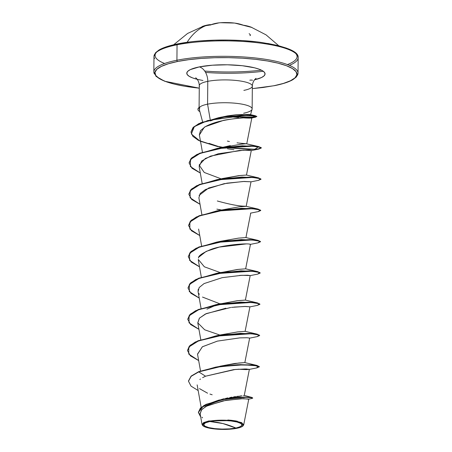 <?xml version="1.0" encoding="UTF-8"?>
<svg xmlns="http://www.w3.org/2000/svg" width="452" height="452" viewBox="0 0 452 452"><rect width="100%" height="100%" fill="white"/><g stroke="black" fill="none" stroke-linecap="round" stroke-linejoin="round"><path stroke-width="0.68" d="M210.694 25.08L210.067 24.64A72.088 46.268 72.5 0 0 204.016 25.883A72.088 46.268 72.5 0 0 202.168 26.538L202.287 26.566A0.542 0.362 -106.3 0 1 202.315 26.555A0.542 0.362 73.7 0 0 202.287 26.566A72.026 53.658 71.2 0 1 205.66 25.736A0.542 0.362 -101.3 0 1 205.711 25.724A0.542 0.362 78.7 0 0 205.66 25.736A72.088 47.861 78.7 0 0 187.105 42.313A72.088 47.861 -101.3 0 1 205.66 25.736A72.026 53.658 -108.8 0 0 202.287 26.566L202.168 26.538A72.088 46.268 -107.5 0 1 203.716 25.979A72.088 46.268 -107.5 0 1 210.067 24.64L210.581 25.041M209.112 25.199A72.026 53.658 -108.8 0 0 205.66 25.736A72.026 53.658 71.2 0 1 209.112 25.199A0.542 0.356 -96.4 0 1 209.18 25.182A0.542 0.356 83.6 0 0 209.112 25.199L210.587 24.854L209.112 25.199M251.685 27.369A0.542 0.39 111.6 0 0 251.555 27.352A0.542 0.39 -68.4 0 1 251.685 27.369L251.967 27.487L251.685 27.369A72.088 49.81 -69.4 0 0 251.137 27.154A72.088 49.81 -69.4 0 0 243.408 25.227A72.088 49.81 110.6 0 1 251.239 27.193M220.463 22.73A71.828 64.828 74.5 0 0 219.011 22.854A71.828 64.828 -105.5 0 1 220.616 22.719A71.828 64.828 -105.5 0 1 226.847 22.6A71.828 66.738 110.2 0 1 234.39 23.058A71.828 66.738 110.2 0 1 234.904 23.12A72.088 52.635 97.1 0 1 243.882 25.414L245.346 25.809A72.026 50.375 -70.6 0 1 251.668 27.391L243.882 25.414A72.088 52.635 -82.9 0 0 234.904 23.12A71.828 66.738 -69.8 0 0 234.447 23.063M210.502 24.871A0.542 0.39 69.4 0 1 210.587 24.854A72.088 49.093 -94.8 0 1 219.011 22.854A72.088 49.093 85.2 0 0 210.587 24.854A0.542 0.39 -110.6 0 0 210.451 24.9L210.451 24.9M287.399 64.568A71.009 15.956 -179.5 0 0 295.687 53.438M274.2 85.677L283.432 83.411L290.45 80.767L294.992 77.851L296.879 74.766L296.037 71.636L292.506 68.58L286.41 65.715L277.991 63.156L267.573 60.997L255.555 59.319L242.396 58.189L228.605 57.653L214.711 57.726L201.247 58.41L188.733 59.675L177.647 61.472A71.009 15.956 0.5 0 0 199.264 88.146L184.275 86.151L173.856 83.993L165.438 81.433L159.341 78.569L155.81 75.512L154.968 72.382L156.855 69.303L161.398 66.382L168.415 63.738L177.647 61.472A1.079 0.718 -101.3 0 1 176.918 60.235A72.088 16.199 -179.5 0 0 154.448 74.026A72.088 16.199 0.5 0 1 176.918 60.235A72.088 16.199 0.5 0 1 250.431 57.489A72.088 16.199 0.5 0 1 297.416 71.02A72.088 16.199 0.5 0 1 295.478 77.36A72.088 16.199 -179.5 0 0 297.416 71.02A72.088 16.199 -179.5 0 0 250.431 57.489A72.088 16.199 -179.5 0 0 176.918 60.235L177.054 44.782A1.079 0.718 -101.3 0 1 177.568 43.906A1.079 0.718 -101.3 0 1 177.8 43.912A1.079 0.718 78.7 0 0 177.568 43.906A1.079 0.718 78.7 0 0 177.054 44.782A72.088 16.199 0.5 0 1 250.566 42.036A72.088 16.199 0.5 0 1 297.552 55.562A72.088 16.199 0.5 0 1 289.359 65.348A72.088 16.199 -179.5 0 0 297.552 55.562A72.088 16.199 -179.5 0 0 250.566 42.036A72.088 16.199 -179.5 0 0 177.054 44.782L176.918 60.235A1.079 0.718 78.7 0 0 177.647 61.472A71.009 15.956 0.5 0 1 277.991 63.156A71.009 15.956 0.5 0 1 274.2 85.677A1.079 0.718 78.7 0 0 274.432 85.682A1.079 0.718 -101.3 0 1 274.2 85.677L263.115 87.479L252.323 88.609M235.893 428.055L222.87 423.541L209.824 421.524C216.412 419.953 231.294 420.275 236.916 421.976C243.888 424.078 243.549 426.106 235.893 428.055A19.17 4.311 0.5 0 1 208.801 427.603A19.17 4.311 0.5 0 1 209.824 421.524A144.177 95.722 -101.3 0 1 222.87 423.541A144.177 95.722 -101.3 0 1 235.893 428.055L240.278 426.733L242.018 425.112L240.837 423.439L236.916 421.976L230.859 420.942L223.582 420.49L216.197 420.693L209.824 421.524L205.434 422.846L203.699 424.468L204.88 426.14L208.801 427.603L214.858 428.637L222.135 429.089L229.52 428.886L235.893 428.055M242.854 426.027L243.159 425.744L241.848 422.71L233.582 420.575L208.694 420.97L208.88 421.287A20.56 4.622 0.5 0 1 233.147 420.874A20.56 4.622 0.5 0 1 242.899 425.987A20.56 4.622 0.5 0 1 236.837 428.293A20.56 4.622 0.5 0 1 203.428 426.134A20.56 4.622 0.5 0 1 208.88 421.287L208.717 420.965M243.854 90.389A26.527 5.961 -179.5 0 0 252.12 85.315A26.527 5.961 -179.5 0 0 234.831 80.337A26.527 5.961 -179.5 0 0 207.779 81.349A12.616 8.373 78.7 0 0 199.309 66.902L190.348 69.608L187.846 71.218L186.806 72.919L187.269 74.642L189.218 76.326L192.58 77.908L197.219 79.32A39.143 8.797 0.5 0 1 199.309 66.902A12.616 8.373 -101.3 0 1 207.779 81.349A26.527 5.961 -179.5 0 0 199.513 86.422A26.527 5.961 -179.5 0 1 207.779 81.349L207.581 104.175L210.203 119.577L207.581 104.175A26.527 5.961 -179.5 0 0 199.62 107.293L199.253 109.277L202.637 121.978M249.826 80.196A12.616 8.373 -101.3 0 1 252.538 80.247M210.434 120.944L218.22 117.989M236.379 114.706L220.469 117.379L227.458 115.893L236.594 114.689L249.029 114.407L250.51 114.831L248.899 115.198M252.092 109.294L250.51 114.831M252.075 108.48A26.527 5.961 -179.5 0 0 235.339 103.231A26.527 5.961 -179.5 0 0 207.581 104.175A26.527 5.961 0.5 0 1 234.633 103.163A26.527 5.961 0.5 0 1 251.922 108.141A26.527 5.961 0.5 0 1 243.651 113.215M177.054 44.782A72.088 16.199 -179.5 0 0 154.584 58.568A72.088 16.199 0.5 0 1 177.054 44.782M205.575 72.427A72.088 16.199 -179.5 0 0 263.273 71.252A72.088 16.199 0.5 0 1 205.575 72.427M221.633 399.376L224.158 398.743M225.525 398.432L228.028 397.901M229.689 397.579L232.108 397.15M233.588 396.912L235.588 396.613M236.825 396.438L238.583 396.212M239.763 396.071L241.153 395.907M242.023 395.811L218.706 400.139L203.892 405.467L198.417 412.343L200.355 408.139L205.931 404.382L224.723 398.924L244.323 397.042L250.527 397.246L252.741 398.099L250.527 397.506L244.317 397.302L224.717 399.184L205.926 404.642L200.355 408.399L198.417 412.473L200.716 417.026L198.434 412.083L201.756 407.15L222.26 399.641L245.961 397.297L252.041 397.743L251.713 398.528L252.741 398.099M243.498 395.636L243.973 395.562M219.966 366.233L234.87 363.448L244.843 362.6L238.735 363.029L215.497 367.165L240.238 364.611L256.877 365.414L259.38 366.674M220.31 334.96L237.588 331.909L245.114 331.344L237.792 331.892L220.536 334.904L216.632 336.011M206.92 309.151L216.915 304.755L206.92 309.151M218.926 304.151L237.21 300.727L245.385 300.088L250.199 275.562L247.6 275.228L239.684 275.404M219.237 272.889L237.498 269.471L245.656 268.833L238.464 269.364L219.197 272.895M221.096 241.193L238.396 238.136L245.933 237.566L250.747 213.045M221.61 178.687L238.933 175.625L246.481 175.048L251.289 150.527L248.385 150.183L239.323 150.471L210.638 156.081L201.711 160.94L199.151 166.539L202.163 183.433M230.317 145.606L220.288 147.86L241.447 144.154L246.25 143.747L258.787 146.606L254.787 149.284L224.243 147.533L249.826 149.476L258.007 148.951L261.29 147.866M233.373 117.062L238.486 117.486M242.978 117.853C242.639 117.876 251.007 118.39 251.82 117.955L251.826 117.949C248.764 116.712 223.322 119.859 222.836 120.627L205.31 126.656L200.496 130.622L199.349 134.854L202.434 152.171M208.988 143.34L220.887 147.312M227.48 148.753L233.944 149.765M199.089 195.4L208.677 188.004L227.034 183.156L244.244 181.455L251.018 181.794L243.119 181.495L224.034 183.693L205.485 189.495L200.202 193.479L198.88 197.801L201.886 214.689M221.101 241.379L221.791 241.537L221.096 241.385M257.702 271.641L260.194 272.901L257.499 271.601L249.696 270.855L224.186 272.172L198.643 278.229L190.789 282.743L188.009 287.907L189.987 283.523L195.88 279.472L216.316 273.392L241.057 270.833L257.702 271.641L245.651 268.827L250.476 244.3L249.38 244.057C242.848 243.216 219.915 245.724 210.705 249.538C202.287 253.097 198.225 255.928 198.507 258.024M220.825 272.641L221.514 272.799L220.825 272.641M198.242 289.252L198.061 291.574L201.067 308.462M220.542 303.902L221.237 304.055M231.526 307.388L244.549 306.456L249.928 306.823L245.651 306.456L234.051 307.106M225.847 308.202L205.394 314.016L199.355 318.214L197.784 322.824L204.671 329.785L219.887 335.062M256.877 365.414L244.837 362.6L249.657 338.073L247.086 337.74L239.746 337.881L217.367 341.119L202.434 346.746L197.513 354.091L200.524 370.979M238.018 369.233L246.329 369.623L249.38 369.335L245.193 368.973L233.808 369.595L205.541 376.205L202.598 377.657M200.507 378.996L199.835 379.522M197.157 384.872L201.168 407.376M243.707 424.869L248.781 399.037L241.125 398.704L223.079 400.839L206.05 406.342L201.326 410.049L200.179 414.021L202.055 424.541L208.694 420.97L203.519 422.631L202.592 425.439L202.846 425.682M227.848 419.998L232.413 420.416M234.791 420.755L237.368 421.253M215.497 367.165L198.761 371.889L217.282 367.109L237.769 364.962L253.527 365.199L259.408 366.804L253.532 364.939L237.775 364.702L217.288 366.849L198.761 371.629L191.083 376.137L188.49 380.957L191.151 376.075L198.761 371.629L191.145 376.335L188.49 381.217L191.015 386.11L198.168 390.551L191.021 386.11L188.49 381.228L191.139 376.341L198.761 371.889L205.541 376.205L235.345 369.442L246.476 368.99L249.142 369.442L238.046 369.227M252.657 397.969L252.03 397.477L239.413 397.229L218.706 400.139M251.713 398.528L248.425 399.189L243.357 398.641L225.661 400.365L207.349 405.67L201.863 409.416L200.117 413.501M201.914 417.19L202.592 417.863M199.49 388.63L207.575 393.195M209.937 394.059L212.169 394.777M197.948 109.299A25.216 5.667 0.5 0 1 199.626 107.164L199.62 107.293A26.527 5.961 0.5 0 1 207.581 104.175L207.779 81.349A26.527 5.961 -179.5 0 1 234.831 80.337A26.527 5.961 -179.5 0 1 252.12 85.315M199.309 66.902A39.143 8.797 0.5 0 1 253.657 67.597A39.143 8.797 0.5 0 1 254.527 79.818L261.493 77.541L263.996 75.93L265.036 74.23L264.578 72.506L262.629 70.823L259.267 69.241L254.629 67.834L242.255 65.715L227.401 64.794L212.321 65.212L199.309 66.902M197.219 79.32L202.965 80.507M274.624 85.592A1.079 0.718 -101.3 0 1 274.432 85.682C282.766 83.999 288.964 81.965 293.015 79.58L296.393 76.919L298.021 73.151L298.156 57.698C298.941 51.46 285.992 46.279 259.307 42.149C233.181 38.725 198.597 39.55 177.579 43.906C169.234 45.59 163.036 47.624 158.985 50.014L155.607 52.669L153.979 56.438L153.844 71.891L156.076 76.394L164.618 81.224L199.264 88.174M248.871 115.192L250.38 114.661M227.362 141.08L229.407 141.51M237.046 142.809L238.532 143.007M239.142 143.086L246.25 143.747M246.476 175.054L240.21 175.5L217.135 179.613L241.876 177.06L258.516 177.862L261.013 179.128M217.316 200.982C229.718 204.417 238.842 206.152 244.696 206.197L246.193 206.31L239.006 206.846L216.864 210.875L241.605 208.321L258.245 209.123L260.742 210.383M257.425 302.897L259.923 304.156L257.228 302.857L249.419 302.117L223.915 303.428L198.371 309.484L190.518 314.004L187.738 319.163L189.716 314.778L195.609 310.727L216.039 304.648L240.786 302.094L257.425 302.897L245.379 300.083L238.187 300.625L218.921 304.151M259.68 335.548L257.12 336.633L259.205 335.039L251.103 333.729L215.841 336.152L198.767 340.735L188.795 347.063L188.761 354.091L198.671 360.583L190.36 355.803L187.461 350.549L190.247 345.52L198.095 341.006L223.644 334.949L249.142 333.632L256.951 334.378L259.68 335.548L256.951 334.118L249.148 333.373L223.644 334.683L198.1 340.746L190.247 345.26L187.461 350.419L189.444 346.034L195.332 341.989L215.768 335.909L240.509 333.35L257.154 334.152L259.651 335.418M222.825 303.834L221.943 303.693L222.825 303.834M223.096 272.573L222.214 272.437L223.096 272.573M188.281 256.646L190.258 252.261L196.151 248.216L216.587 242.131L241.328 239.577L257.973 240.379L260.505 241.515L257.776 240.34L249.967 239.6L224.463 240.91L198.914 246.973L191.06 251.487L188.281 256.646M260.77 210.513L258.194 211.604L260.301 210.005L252.205 208.694L216.943 211.118L199.869 215.7L189.885 222.028L189.851 229.057L199.761 235.548L191.456 230.774L188.552 225.52L191.332 220.491L199.185 215.971L224.734 209.914L250.238 208.604L258.047 209.344L260.77 210.513L258.047 209.084L250.244 208.338L224.734 209.655L199.185 215.711L191.337 220.231L188.557 225.39L190.535 221.005L196.422 216.954L216.864 210.875M250.781 181.896L258.476 180.342L260.572 178.749L252.476 177.438L217.22 179.862L200.14 184.439L190.156 190.767L190.122 197.795L200.033 204.293L191.727 199.513L188.823 194.264L191.608 189.23L199.456 184.715L225.006 178.653L250.515 177.342L258.318 178.088L261.047 179.258L258.324 177.828L250.515 177.082L225.011 178.393L199.462 184.456L191.608 188.97L188.829 194.134L190.806 189.75L196.693 185.699L217.135 179.613M261.318 147.996L258.736 149.087L260.844 147.488L252.753 146.182L217.491 148.601L200.417 153.183L190.428 159.511L190.394 166.539L200.309 173.031L191.998 168.257L189.1 163.002L191.88 157.974L199.733 153.46L225.282 147.397L250.787 146.086L258.589 146.827L261.324 147.736L258.595 146.567L250.787 145.827L225.282 147.137L199.733 153.194L191.885 157.714L189.1 162.873L191.077 158.488L196.97 154.437L217.412 148.358L242.148 145.804L258.787 146.606M222.553 147.256L216.322 146.041L222.553 147.256M217.836 146.623L198.383 140.335L192.857 136.346L190.981 132.131L193.62 127.255L200.987 122.899L224.531 117L247.515 115.424L256.809 116.373L254.419 115.599L247.515 115.164L224.537 116.74L200.987 122.639L193.62 126.995L190.987 132.001L192.964 127.645L198.778 123.65L218.497 117.729L241.487 115.237L255.476 115.774L252.617 117.221L230.011 116.322L249.453 117.305L256.747 116.503M259.408 366.804L256.838 367.894L257.843 365.9L243.724 364.809L220.666 366.578L198.761 371.889L205.541 376.205M198.942 329.327L190.637 324.547L187.733 319.293L190.518 314.264L198.366 309.75L223.915 303.687L249.419 302.377L257.222 303.117L259.951 304.286L257.374 305.377L259.482 303.778L251.38 302.473L216.118 304.897L199.044 309.473L189.066 315.801L189.032 322.83L198.942 329.327M249.962 275.669L257.663 274.115L259.753 272.522L251.651 271.211L216.395 273.635L199.321 278.217L189.337 284.545L189.303 291.574L199.219 298.066L190.908 293.291L188.004 288.037L190.789 283.003L198.637 278.488L224.186 272.432L249.69 271.115L257.499 271.861L260.228 273.031L257.646 274.121M199.49 266.81L191.185 262.03L188.281 256.781L191.06 251.747L198.914 247.233L224.458 241.17L249.967 239.859L257.77 240.6L260.499 241.775L257.917 242.86L260.024 241.261L251.928 239.955L216.666 242.379L199.592 246.956L189.614 253.284L189.58 260.312L199.49 266.81M261.047 179.258L258.465 180.348M256.809 116.633L249.82 117.565L228.644 116.475L255.713 117.136L255.143 115.972L244.266 115.429L207.666 120.543L194.354 126.633L191.337 134.001L200.033 141.148L217.807 146.617M197.547 354.266L202.31 346.825L217.378 341.119M197.806 322.948L199.439 318.123L206.327 313.581L230.712 307.49M221.243 304.055L220.548 303.897M219.474 303.642L202.502 297.071M199.388 294.314L198.784 293.45M198.083 291.709L199.168 287.528L204.05 283.596L222.158 277.669L241.797 275.291L250.199 275.562M219.745 272.387L204.36 266.799L198.258 259.403M198.959 257.018L206.174 251.385L219.299 247.086L245.995 243.939M249.38 244.057L250.233 244.413L257.934 242.86M220.971 210.033L216.881 209.129M220.565 178.613L204.247 172.466L199.123 165.082L205.366 158.437L218.327 153.737L243.345 150.233L251.289 150.539M220.966 147.329L212.621 144.809M199.372 134.995L204.264 127.3C208.999 124.447 215.192 122.221 222.836 120.627C231.271 118.978 238.063 118.062 243.216 117.882L246.052 117.757M246.752 143.798L251.826 117.949L244.843 117.983M218.808 209.502L221.322 209.948M221.361 272.562L222.214 272.697M221.09 303.817L221.938 303.953M199.451 109.774L199.699 107.378A25.216 5.667 -179.5 0 0 199.88 111.638A25.216 5.667 0.5 0 1 197.942 109.48A25.216 5.667 0.5 0 1 199.699 107.378L199.626 107.164A25.216 5.667 -179.5 0 0 197.948 109.22M236.837 428.293L230 429.18L222.085 429.4L214.282 428.92L207.784 427.807L203.581 426.236L202.315 424.445L204.174 422.705L208.88 421.287L215.711 420.4L223.633 420.179L231.435 420.659L237.933 421.772L242.136 423.343L243.402 425.134L241.543 426.874L236.837 428.293M188.885 42.109L177.8 43.912A71.009 15.956 -179.5 0 0 164.613 63.495M204.728 71.054A71.009 15.956 -179.5 0 0 261.397 70.15M177.8 43.912L168.568 46.177M161.55 48.822L157.008 51.737M286.562 48.155L278.144 45.595L267.725 43.437M255.708 41.759L242.549 40.629L228.757 40.092L214.864 40.166L201.4 40.844M210.937 24.713L210.231 24.628A0.542 0.508 94.5 0 1 210.592 24.837M205.756 25.719A0.542 0.362 78.7 0 0 205.711 25.724L210.508 24.871A0.542 0.412 -95.7 0 0 210.135 24.628L210.157 24.628M173.687 44.748L187.586 33.459L204.016 25.888L210.129 24.628A0.542 0.412 -95.7 0 0 210.067 24.64M210.508 24.871L219.005 22.854A0.542 0.395 -96 0 0 219 22.854L220.616 22.719M243.99 25.453L243.99 25.453A0.542 0.362 111.1 0 0 243.944 25.431L234.904 23.12M243.939 25.425L245.278 25.787A0.542 0.384 98.8 0 1 245.346 25.809A0.542 0.384 -81.2 0 0 245.221 25.787L245.221 25.787M249.131 33.657A72.088 49.093 -94.8 0 1 250.431 34.844L250.301 35.522A72.026 41.268 -49.7 0 0 249.95 35.572M205.705 25.724L202.089 26.617M278.652 45.663L266.042 34.849L251.142 27.16L243.136 25.182M234.39 23.058L220.621 22.719M199.095 107.497L199.287 85.637C199.134 79.857 195.179 77.303 195.716 77.868M252.143 108.926L252.346 86.1C252.521 80.535 256.516 77.851 256.052 78.394M244.255 395.46L249.38 369.335M200.795 339.723L197.784 322.824M245.114 331.344L249.928 306.818M201.343 277.206L198.332 260.312M201.615 245.944L198.603 229.051M258.245 209.123L246.193 206.31L251.018 181.783M244.131 395.387L252.03 397.477M274.42 85.682L252.323 88.637M250.086 114.571L255.476 115.774M221.892 117.028L218.497 117.729M222.175 147.352L217.412 148.358M246.47 175.048L258.516 177.862M245.922 237.566L257.973 240.379M221.356 241.125L216.587 242.131M221.079 272.387L216.316 273.392M220.808 303.642L216.039 304.648M245.108 331.339L257.154 334.152M220.536 334.904L215.768 335.909M249.142 369.442L256.849 367.888M249.414 338.186L257.12 336.633M249.69 306.925L257.391 305.377M250.504 213.152L258.205 211.604M251.058 150.635L258.753 149.087M251.696 118.012L255.713 117.136M245.278 25.787L251.888 27.465"/></g></svg>
